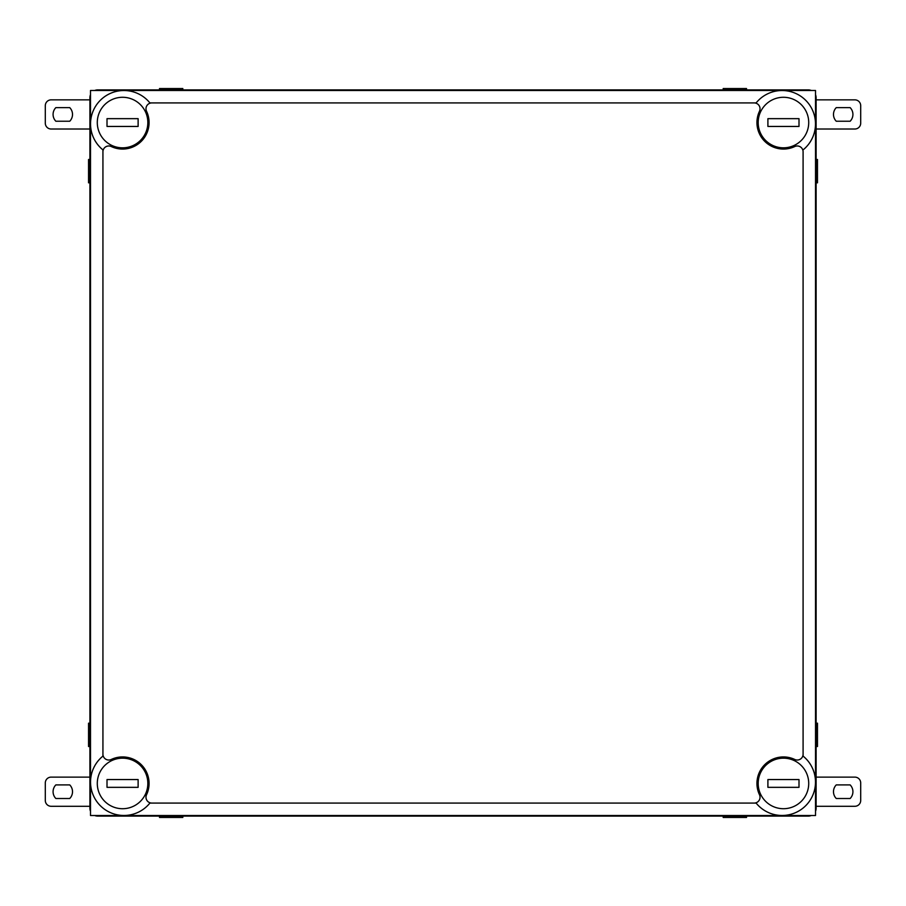 <?xml version="1.0" encoding="UTF-8"?>
<svg xmlns="http://www.w3.org/2000/svg" width="906" height="906" viewBox="0 0 906 906"><rect width="100%" height="100%" fill="white"/><g stroke="black" fill="none" stroke-linecap="round" stroke-linejoin="round"><path stroke-width="1.36" d="M723.192 816.102L723.192 817.461L746.521 817.461L746.521 816.102M159.501 816.102L159.501 817.461L182.819 817.461L182.819 816.102M723.192 89.898L723.192 88.539L746.521 88.539L746.521 89.898M159.501 89.898L159.501 88.539L182.819 88.539L182.819 89.898M816.113 159.49L817.472 159.49L817.472 182.808L816.113 182.808M816.113 723.192L817.472 723.192L817.472 746.51L816.113 746.51M89.909 159.49L88.55 159.49L88.55 182.808L89.909 182.808M89.909 723.192L88.55 723.192L88.55 746.51L89.909 746.51M90.498 94.722A7.78 7.78 0 0 0 89.909 97.678L89.909 808.322A7.78 7.78 0 0 0 90.498 811.278M94.734 815.513A7.78 7.78 0 0 0 97.689 816.102L808.333 816.102A7.78 7.78 0 0 0 811.289 815.513M815.525 811.278A7.78 7.78 0 0 0 816.113 808.322L816.113 97.678A7.78 7.78 0 0 0 815.525 94.722M811.289 90.487A7.78 7.78 0 0 0 808.333 89.898L97.689 89.898A7.78 7.78 0 0 0 94.734 90.487M767.903 779.556L799.001 779.556L799.001 787.337L767.903 787.337L767.903 779.556M783.452 758.175A25.266 25.266 0 0 0 761.572 796.08A25.266 25.266 0 0 0 805.332 796.08A25.266 25.266 0 0 0 783.452 758.175M122.57 758.175A25.266 25.266 0 0 0 100.679 796.08A25.266 25.266 0 0 0 144.45 796.08A25.266 25.266 0 0 0 122.57 758.175M138.12 787.337L107.01 787.337L107.01 779.556L138.12 779.556L138.12 787.337M783.452 97.282A25.266 25.266 0 0 0 761.572 135.187A25.266 25.266 0 0 0 805.332 135.187A25.266 25.266 0 0 0 783.452 97.282M799.001 126.444L767.903 126.444L767.903 118.663L799.001 118.663L799.001 126.444M122.57 97.282A25.266 25.266 0 0 0 100.679 135.187A25.266 25.266 0 0 0 144.45 135.187A25.266 25.266 0 0 0 122.57 97.282M138.12 126.444L107.01 126.444L107.01 118.663L138.12 118.663L138.12 126.444M102.933 149.886L102.933 151.812A5.832 5.832 0 0 1 111.257 146.534A26.512 26.512 0 0 0 146.546 111.245A5.832 5.832 0 0 1 151.823 102.922L149.898 102.922A33.397 33.397 0 0 0 100.317 100.306A33.397 33.397 0 0 0 102.933 149.886L102.933 756.114A33.397 33.397 0 0 0 100.317 805.694A33.397 33.397 0 0 0 149.898 803.078L756.125 803.078A33.397 33.397 0 0 0 805.706 805.694A33.397 33.397 0 0 0 803.09 756.114L803.09 754.188A5.832 5.832 0 0 1 794.766 759.466A26.512 26.512 0 0 0 759.477 794.755A5.832 5.832 0 0 1 754.2 803.078L756.125 803.078M803.09 149.886A33.397 33.397 0 0 0 805.706 100.306A33.397 33.397 0 0 0 756.125 102.922L754.2 102.922A5.832 5.832 0 0 1 759.477 111.245A26.512 26.512 0 0 0 794.766 146.534A5.832 5.832 0 0 1 803.09 151.812L803.09 756.114M102.933 151.812L102.933 754.188A5.832 5.832 0 0 0 111.257 759.466A26.512 26.512 0 0 1 146.546 794.755A5.832 5.832 0 0 0 151.823 803.078L754.2 803.078M102.933 754.188L102.933 756.114M803.09 151.812L803.09 754.188M149.898 102.922L756.125 102.922M815.525 815.513L815.525 90.487L90.498 90.487L90.498 815.513L815.525 815.513M151.823 102.922L754.2 102.922M149.898 803.078L151.823 803.078M55.855 798.503A9.717 9.717 0 0 1 55.855 784.902L69.739 784.902A9.717 9.717 0 0 1 69.739 798.503L55.855 798.503M89.909 806.283L51.132 806.283A5.832 5.832 0 0 1 45.3 800.451L45.3 782.954A5.832 5.832 0 0 1 51.132 777.122L89.909 777.122M850.145 784.902A9.717 9.717 0 0 1 850.145 798.503L836.261 798.503A9.717 9.717 0 0 1 836.261 784.902L850.145 784.902M816.113 777.122L854.868 777.122A5.832 5.832 0 0 1 860.7 782.954L860.7 800.451A5.832 5.832 0 0 1 854.868 806.283L816.113 806.283M55.855 121.234A9.717 9.717 0 0 1 55.855 107.633L69.739 107.633A9.717 9.717 0 0 1 69.739 121.234L55.855 121.234M89.909 129.014L51.132 129.014A5.832 5.832 0 0 1 45.3 123.182L45.3 105.685A5.832 5.832 0 0 1 51.132 99.853L89.909 99.853M850.145 107.633A9.717 9.717 0 0 1 850.145 121.234L836.261 121.234A9.717 9.717 0 0 1 836.261 107.633L850.145 107.633M816.113 99.853L854.868 99.853A5.832 5.832 0 0 1 860.7 105.685L860.7 123.182A5.832 5.832 0 0 1 854.868 129.014L816.113 129.014"/></g></svg>
